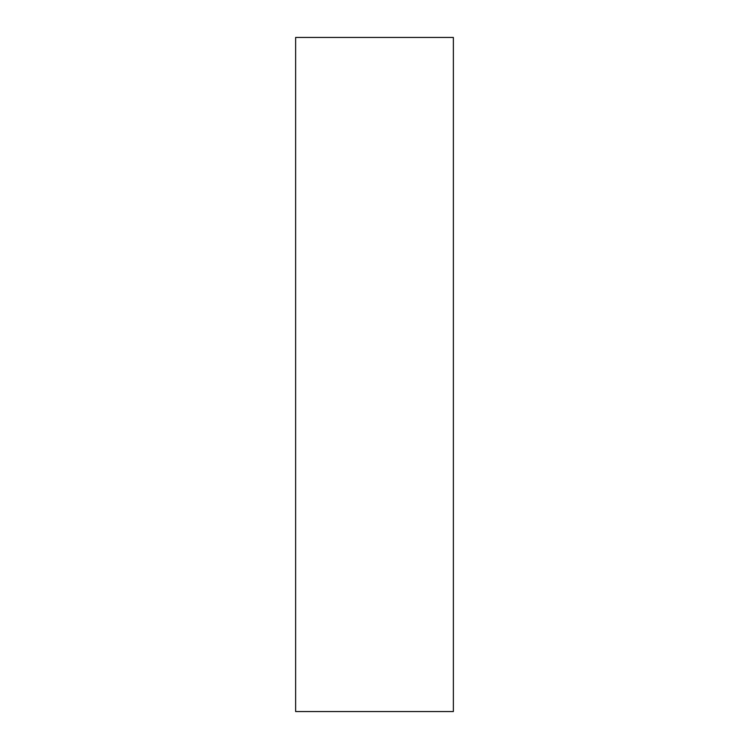 <?xml version="1.0" encoding="UTF-8"?>
<svg xmlns="http://www.w3.org/2000/svg" width="749" height="749" viewBox="0 0 749 749"><rect width="100%" height="100%" fill="white"/><g stroke="black" fill="none" stroke-linecap="round" stroke-linejoin="round"><path stroke-width="1.12" d="M453.37 711.55L295.63 711.55L295.63 37.45L453.37 37.45L453.37 711.55"/></g></svg>
